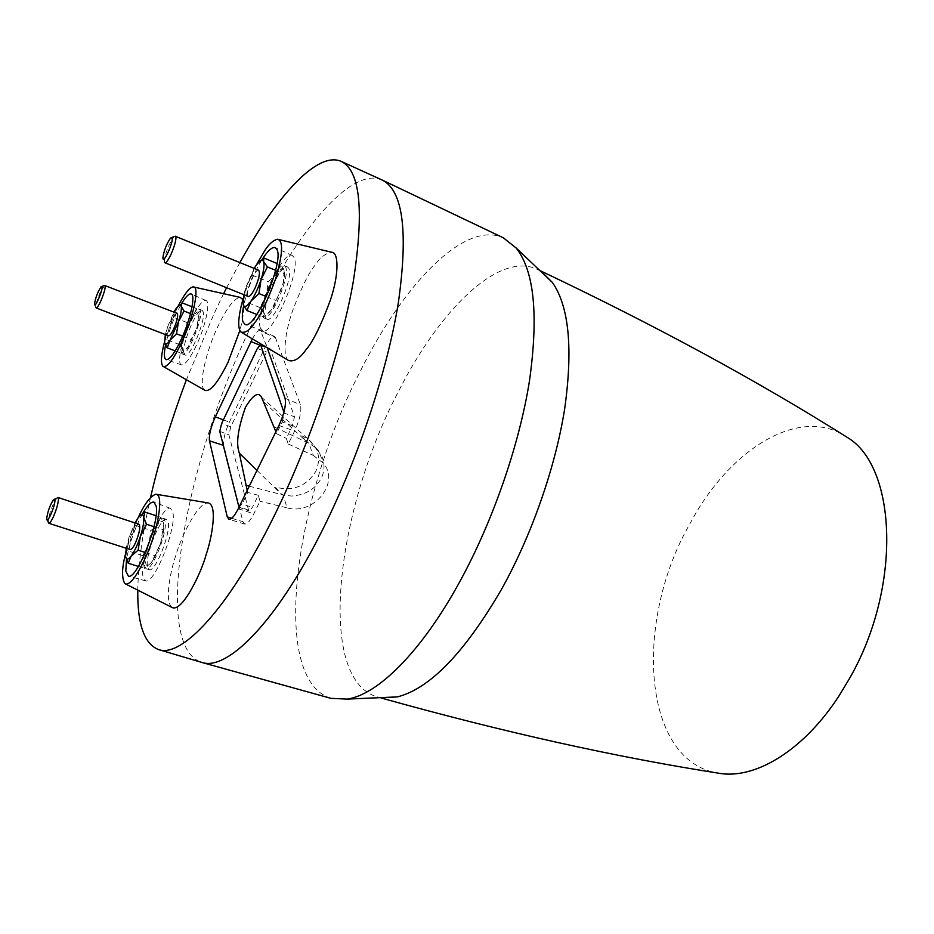 <?xml version="1.0" encoding="UTF-8"?>
<svg xmlns="http://www.w3.org/2000/svg" width="934" height="934" viewBox="0 0 934 934"><rect width="100%" height="100%" fill="white"/><g stroke="black" fill="none" stroke-linecap="round" stroke-linejoin="round"><path stroke-width="0.7" stroke-dasharray="4.67 3.5" d="M847.301 437.416C801.757 405.648 734.404 446.335 694.756 515.019L686.957 529.053C635.132 624.005 642.429 757.731 715.596 772.71M382.146 697.861L377.348 696.916C315.634 678.983 336.123 509.544 398.584 391.253C439.564 309.995 498.931 250.942 537.365 269.366L541.603 271.794M330.951 698.352C269.249 678.773 294.584 498.639 359.859 372.094C402.881 285.08 464.198 219.969 503.321 237.808M382.041 179.97C349.631 165.622 292.902 236.839 250.254 328.056C186.029 460.836 151.004 645.219 201.487 662.358M223.751 293.404L214.026 313.707L186.298 380.045M150.549 497.483C142.47 532.905 138.22 563.903 137.788 590.475M204.721 390.249C198.195 386.559 205.282 353.017 217.774 326.678C226.88 307.671 234.376 297.911 240.236 297.397M242.817 299.581C244.977 304.811 243.984 315.132 239.863 330.531M288.548 360.501C282.71 357.407 284.321 334.547 292.354 311.407C301.028 288.408 308.605 272.997 315.073 265.174C320.257 257.387 325.756 253.067 331.582 252.238M172.008 607.439C163.975 601.204 170.945 569.588 175.825 555.368C180.122 540.062 196.49 503.134 207.978 502.889M252.25 339.1C255.729 332.702 258.473 329.784 260.493 330.309L267.346 348.254M239.933 262.489L226.588 287.719M164.466 342.089L175.195 312.295L178.266 305.908M180.659 305.103L175.755 314.781C170.969 325.476 167.56 335.633 165.505 345.253M175.627 309.247L181.371 303.877M190.606 320.771C197.261 306.749 202.421 300.012 206.087 300.561C210.652 301.869 205.632 325.791 196.607 344.938C190.116 358.458 185.095 365.101 181.535 364.855C176.596 363.98 181.651 339.906 190.606 320.771M184.021 353.309C181.406 344.833 197.226 307.216 202.153 310.322L203.157 311.769C206.145 319.638 189.941 358.317 185.095 354.967L184.021 353.309M181.254 352.246L182.317 353.904C187.115 357.243 203.32 318.529 200.378 310.66L199.374 309.224C194.494 306.13 178.674 343.77 181.254 352.246M196.572 328.768L198.965 319.475L199.164 313.287C198.335 310.87 196.397 311.851 193.385 316.217L185.095 334.255C182.807 341.447 181.92 346.584 182.434 349.666C183.181 352.258 185.072 351.406 188.119 347.121L196.572 328.768L191.096 339.451L188.761 346.082L181.663 353.367L182.434 349.666L179.737 344.693L185.095 334.255L187.01 322.522L193.385 316.217L196.35 308.5L199.164 313.287L196.572 328.768M179.737 344.693L165.446 339.217L167.384 327.402L172.778 316.965L175.499 309.446M187.01 322.522L172.778 316.965M165.446 339.217L164.559 342.825M165.353 334.57L167.384 327.402L173.934 312.096M177.168 313.369C175.966 313.264 174.226 315.622 171.961 320.455C168.517 328.733 167.396 333.858 168.599 335.82M104.923 285.033L100.113 292.459C97.451 298.833 96.027 303.655 95.863 306.936L95.875 307.204M175.183 350.892L181.663 353.367M182.655 336.182L191.096 339.451M190.524 313.602L198.51 316.754M192.042 306.796L196.35 308.5M243.202 298.238C247.253 285.174 251.573 274.222 256.161 265.384M261.567 260.306C253.207 274.538 247.23 289.692 243.646 305.768M260.446 328.126C254.036 313.999 282.582 248.829 292.4 255.577L294 257.422C301.448 269.541 272.646 336.602 262.664 330.706L260.446 328.126M265.513 317.455C260.983 307.916 280.62 262.746 287.555 266.972L288.816 268.362C293.895 277.059 273.709 323.701 266.902 319.148L265.513 317.455M262.337 316.182L263.715 317.864C270.463 322.405 290.649 275.717 285.617 267.031L284.38 265.641C277.503 261.438 257.854 306.656 262.337 316.182M284.146 270.136C282.733 267.533 280.083 268.875 276.207 274.164C272.284 279.908 268.934 287.007 266.143 295.459C263.563 303.819 262.769 309.714 263.773 313.147C265.069 315.996 267.661 314.828 271.584 309.633L274.619 304.846L283.364 282.757C284.8 276.592 285.068 272.378 284.146 270.136L283.259 282.36L281.905 287.917L271.584 309.633L263.551 317.175L263.773 313.147L260.049 307.59L266.143 295.459L268.303 281.764L276.207 274.164L280.235 264.836L284.146 270.136M256.827 314.478L263.551 317.175M260.049 307.59L243.692 300.993L243.295 304.916M258.613 270.218C256.92 270.008 254.62 272.868 251.725 278.811C247.697 288.267 246.541 294.163 248.257 296.487M243.832 294.7L245.875 287.205L254.211 268.397M175.464 235.835L173.911 236.687L169.124 244.93C166.194 251.76 164.618 257.13 164.407 261.065L164.489 262.034M243.692 300.993L245.875 287.205L252.028 275.075L254.305 268.455L255.893 265.758L263.832 257.982M266.447 296.615L275.658 300.363M275.612 270.311L284.099 273.837M277.036 263.493L280.235 264.836M252.028 275.075L268.303 281.764M125.495 553.944L129.593 539.572L138.01 518.008L140.018 515.743M142.633 513.537C134.846 527.979 129.464 543.354 126.475 559.676M142.867 575.881C139.855 558.287 162.423 503.321 170.642 508.446L172.907 512.579C176.724 528.469 153.97 585.174 145.564 580.855L142.867 575.881M147.397 566.319C145.237 554.352 160.788 516.222 166.579 519.386L168.26 522.375C170.84 533.664 154.904 573.067 149.16 569.67L147.397 566.319M144.291 565.327L146.031 568.678C151.728 572.063 167.676 532.613 165.143 521.324L163.473 518.347C157.729 515.194 142.178 553.36 144.291 565.327M163.824 524.102C163.065 520.413 161.08 520.577 157.869 524.616C154.589 529.134 151.588 535.497 148.856 543.693C146.276 551.889 145.19 558.193 145.587 562.607C146.229 566.506 148.179 566.506 151.401 562.595L154.647 557.481L160.625 543.179L163.38 532.263L163.824 524.102L160.625 543.179L151.401 562.595L144.443 568.386L145.587 562.607L142.844 555.672L148.856 543.693L151.004 530.5L157.869 524.616L160.94 517.366L163.824 524.102M138.407 566.459L144.443 568.386M142.844 555.672L126.849 550.511L125.635 556.757M139.026 524.266C137.753 524.102 136.037 526.274 133.877 530.769C129.779 540.646 128.565 546.904 130.223 549.554M126.172 548.235L129.032 537.225L134.986 522.923M57.943 497.46L56.659 498.242L53.215 504.29C50.167 511.493 48.521 517.308 48.276 521.709L48.288 521.896M126.849 550.511L129.032 537.225L138.01 518.02M145.4 552.543L154.484 555.473M153.993 526.706L162.82 529.625M156.036 515.731L160.94 517.366M135.091 525.247L151.004 530.5M275.425 337.641L300.421 404.714C301.752 410.808 299.814 419.599 294.607 431.088L288.232 444.012L286.318 438.35L292.494 425.799L294.49 416.774L270.113 348.732L266.575 352.025L230.803 426.803L228.888 434.835L248.596 510.186L249.121 510.945L252.343 507.442L258.333 495.265L260.002 501.278L253.826 513.817C250.195 520.903 247.136 524.313 244.65 524.021L242.945 521.697L223.798 445.471C223.086 439.902 224.942 432.138 229.379 422.191L265.139 347.296C268.992 339.579 272.098 335.971 274.491 336.45L275.425 337.641L261.415 331.523M292.494 425.799L282.278 421.923L276.522 433.68L286.318 438.35M238.976 507.22L242.198 503.846L252.343 507.442M258.333 495.265L247.767 492.452L242.198 503.846M247.767 492.452L247.218 490.362M275.88 431.73L276.522 433.68M282.278 421.923L284.251 413.12L294.49 416.774M283.913 412.163L284.251 413.12M264.007 402.215L305.932 441.07L301.122 435.407L308.582 439.494C318.751 448.332 321.156 458.979 315.774 471.401C306.387 486.299 292.972 491.541 275.518 487.163L280.142 493.024L283.095 495.02L291.653 496.059C305.593 494.95 315.423 489.066 321.133 478.395C324.728 471.46 324.95 464.023 321.81 456.072L315.739 447.83L305.932 441.07M256.967 470.421L280.142 493.024M288.232 444.012L313.275 455.395L308.85 443.253L274.327 426.978M249.261 486.194L283.095 495.02L287.065 507.851L260.002 501.278M313.275 455.395L323.339 463.194C340.361 482.866 313.626 515.568 287.065 507.851M285.068 398.269L300.421 404.714M270.113 348.732L264.894 346.794M257.364 348.475L266.575 352.025M230.803 426.803L221.638 423.511M219.747 431.333L228.888 434.835M248.596 510.186L238.59 506.555M278.939 425.472L294.607 431.088M238.252 508.703L253.826 513.817M231.702 518.277L242.945 521.697M223.366 419.891L229.379 422.191M259.652 345.078L265.139 347.296M540.751 270.953L537.365 269.366M206.087 300.561L191.26 294.035M185.095 354.967L182.317 353.904M165.155 339.626L164.769 337.594M198.51 316.976L198.965 319.475M240.89 331.979L241.848 332.586M292.4 255.577L275.425 247.697M266.902 319.148L263.715 317.864M244.101 295.436L243.891 294.467M170.642 508.446L154.052 502.188M149.16 569.67L146.031 568.678M46.7 518.825L47.272 519.934M126.382 551.399L125.938 549.601M154.647 557.481L153.795 558.158M162.808 529.963L163.38 532.263M261.497 397.172L308.582 439.494L318.844 451.169L323.339 463.194M263.575 346L269.739 348.289M239.092 507.279L249.121 510.945M244.65 524.021L228.935 519.304M274.491 336.45L260.493 330.309M94.497 304.029L95.863 306.936M101.047 286.785L101.876 286.434M162.901 257.702L164.407 261.065M170.56 238.053L171.949 237.481M53.46 499.748L54.604 499.2M202.153 310.322L199.374 309.224M287.555 266.972L284.38 265.641M166.579 519.386L163.473 518.347M181.535 364.855L166.217 359.66M262.664 330.706L245.117 324.46M145.564 580.855L128.367 576.091M162.925 366.268L163.52 366.63M380.944 697.931L377.348 696.916"/><path stroke-width="1.4" d="M715.596 772.71L721.457 773.644C757.287 778.314 804.536 749.325 839.269 695.503L849.286 678.878C902.209 587.358 896.792 466.451 847.301 437.416C757.929 381.095 655.738 325.604 540.751 270.953M541.603 271.794L552.473 282.547C568.993 306.387 573.079 348.382 564.72 408.532C555.543 466.895 531.761 535.089 501.535 589.307C464.537 652.773 429.827 688.627 397.405 696.892L382.146 697.861M503.321 237.808L516.117 247.965C534.201 270.685 538.661 314.933 529.496 380.722C519.374 444.631 492.965 521.055 459.878 581.508C421.654 651.64 377.768 694.721 347.273 699.099L330.951 698.352M137.788 590.475C137.356 624.239 144.28 643.935 158.535 649.562L202.141 662.533C227.125 670.717 275.016 623.527 320.199 534.47C356.601 463.194 387.05 372.468 398.304 303.013C408.321 232.029 403.103 191.12 382.648 180.262L341.237 161.407C317.408 150.736 276.557 196.07 239.933 262.489M186.298 380.045C171.237 420.172 159.317 459.318 150.549 497.483M158.535 649.562C181.359 658.073 227.779 609.633 273.055 518.207C309.364 445.32 340.641 352.83 353.075 282.804C364.342 211.317 360.396 170.852 341.237 161.407M239.863 330.531L228.048 362.264C217.797 382.987 210.033 392.315 204.721 390.249L163.52 366.63M178.266 305.908C184.558 293.72 189.544 287.38 193.21 286.89L240.236 297.397L242.817 299.581M256.161 265.384L264.719 250.639C268.829 244.159 273.09 240.353 277.503 239.232L331.582 252.238C338.715 251.97 339.194 273.65 330.543 299.674C321.027 325.441 312.75 342.241 305.71 350.11C299.826 358.539 294.105 362.007 288.548 360.501L241.848 332.586M134.986 522.923L138.01 518.02C144.198 504.325 150.129 496.386 155.791 494.203L207.978 502.889C218.147 504.383 211.609 539.081 206.052 554.878C201.616 571.877 182.223 612.961 172.008 607.439L124.747 583.54C121.618 577.842 121.864 567.977 125.495 553.944M267.346 348.254L285.068 398.269C286.341 404.527 284.298 413.587 278.939 425.472L238.252 508.703C234.527 516.035 231.422 519.573 228.935 519.304L227.254 516.922L209.473 440.836C208.831 435.116 210.78 427.118 215.334 416.833L252.25 339.1M226.588 287.719L223.751 293.404M193.21 286.89C199.876 285.886 193.712 316.778 181.92 341.937C173.222 360.057 166.894 368.171 162.925 366.268C160.531 363.431 161.045 355.375 164.466 342.089M165.505 345.253C163.824 353.881 164.057 358.691 166.217 359.66C169.708 359.859 174.728 353.052 181.301 339.229C190.454 319.65 195.72 295.284 191.26 294.035C189.182 293.299 186.088 296.241 181.99 302.861L181.243 306.212C181.768 309.142 180.846 314.314 178.487 321.716L170.058 340.186C167.069 344.518 165.236 345.405 164.559 342.825L165.353 334.57M181.371 303.877L180.659 305.103M173.782 328.78C177.25 320.455 178.382 315.318 177.168 313.369L105.262 285.722C105.273 288.816 103.849 293.766 101.012 300.573C98.782 305.523 97.183 307.975 96.225 307.951L168.599 335.82C169.79 335.936 171.517 333.59 173.782 328.78M173.934 312.096L175.627 309.247C178.604 304.823 180.472 303.819 181.243 306.212L183.998 311.034L178.487 321.716L176.514 333.812L170.058 340.186L167.198 347.845L175.183 350.892M95.875 307.204L96.225 307.951M94.509 304.239C94.731 308.956 102.717 290.684 102.063 286.936L101.047 286.785C97.65 292.062 95.466 297.806 94.497 304.029L94.509 304.239M164.559 342.825L167.198 347.845M176.514 333.812L182.655 336.182M183.998 311.034L190.524 313.602M182.013 302.826L192.042 306.796M277.503 239.232C283.481 240.622 282.885 253.756 275.705 278.636C267.509 300.993 260.528 315.68 254.772 322.674C249.798 330.297 245.175 333.391 240.89 331.979C237.353 327.974 238.123 316.719 243.202 298.238M243.646 305.768C242.175 313.17 241.953 318.529 242.968 321.856L245.117 324.46C254.842 330.321 284.146 261.707 276.978 249.541L275.425 247.697C272.168 246.553 267.556 250.756 261.567 260.306M254.211 268.397L255.893 265.758C259.71 260.399 262.279 258.998 263.598 261.578C264.637 264.801 263.82 270.732 261.146 279.383C258.239 288.151 254.807 295.448 250.861 301.273C247.008 306.527 244.486 307.741 243.295 304.916L246.961 310.52L256.827 314.478M277.036 263.493L263.832 257.982L263.598 261.578L267.439 266.926L261.146 279.383L258.916 293.556L250.861 301.273L246.961 310.52M255.11 287.952C259.162 278.425 260.329 272.518 258.613 270.218L175.919 236.5C176.257 239.91 174.705 245.665 171.272 253.744C168.435 259.85 166.334 262.863 164.968 262.769L248.257 296.487C249.927 296.708 252.203 293.86 255.11 287.952M243.295 304.916L243.832 294.7M164.489 262.034L164.968 262.769M162.971 258.485C163.777 263.68 173.514 241.929 172.16 237.913L170.56 238.053C166.509 243.996 163.952 250.545 162.901 257.702L162.971 258.485M258.916 293.556L266.447 296.615M267.439 266.926L275.612 270.311M155.791 494.203C163.929 494.506 157.671 524.674 152.826 538.276C148.856 552.881 132.231 588.759 124.747 583.54M126.475 559.676L125.798 571.059L128.367 576.091C136.562 580.399 159.749 522.433 156.223 506.345L154.052 502.188C151.296 501.395 147.49 505.177 142.633 513.537M125.635 556.757L128.215 563.214L138.407 566.459M138.01 518.02C141.151 513.933 143.065 513.735 143.731 517.413C144.14 521.686 143.007 528.06 140.334 536.536C137.485 545.024 134.426 551.55 131.145 556.092L128.215 563.214M140.018 515.743L144.887 512.007L143.731 517.413L146.533 524.231L140.334 536.536L138.104 550.184L131.145 556.092C127.981 560.05 126.125 560.085 125.565 556.185L126.172 548.235M135.348 543.098C139.47 533.151 140.695 526.869 139.026 524.266L57.943 497.46L58.468 498.931C58.27 503.298 56.624 509.158 53.507 516.502C51.393 521.102 49.829 523.355 48.813 523.274L130.223 549.554C131.472 549.706 133.188 547.558 135.348 543.098M47.272 519.934L48.813 523.274M46.7 518.674L46.7 518.825C46.747 525.258 55.269 506.053 54.908 500.32L53.46 499.748C49.852 505.469 47.599 511.774 46.7 518.674M138.104 550.184L145.4 552.543M146.533 524.231L153.993 526.706M144.887 512.007L156.036 515.731M264.894 346.794L260.411 344.821L257.364 348.475L221.638 423.511L219.747 431.333L238.976 507.22M247.218 490.362L239.267 452.885C235.847 443.732 237.937 428.508 245.525 407.212C252.986 394.895 258.309 391.556 261.497 397.172L275.88 431.73M260.761 345.253L283.913 412.163M239.361 453.235L256.967 470.421M245.864 485.306L249.261 486.194M227.254 516.922L231.702 518.277M209.473 440.836L223.249 445.296M215.334 416.833L223.366 419.891M251.001 341.575L259.652 345.078M552.473 282.547L516.117 247.965M503.963 238.123L382.648 180.262M331.64 698.55L202.141 662.533M260.411 344.821L263.575 346M101.876 286.434L103.989 285.535M171.949 237.481L173.911 236.687M54.604 499.2L56.659 498.242M397.405 696.892L347.273 699.099M721.457 773.644C617.07 757.451 503.566 732.209 380.944 697.931"/></g></svg>
